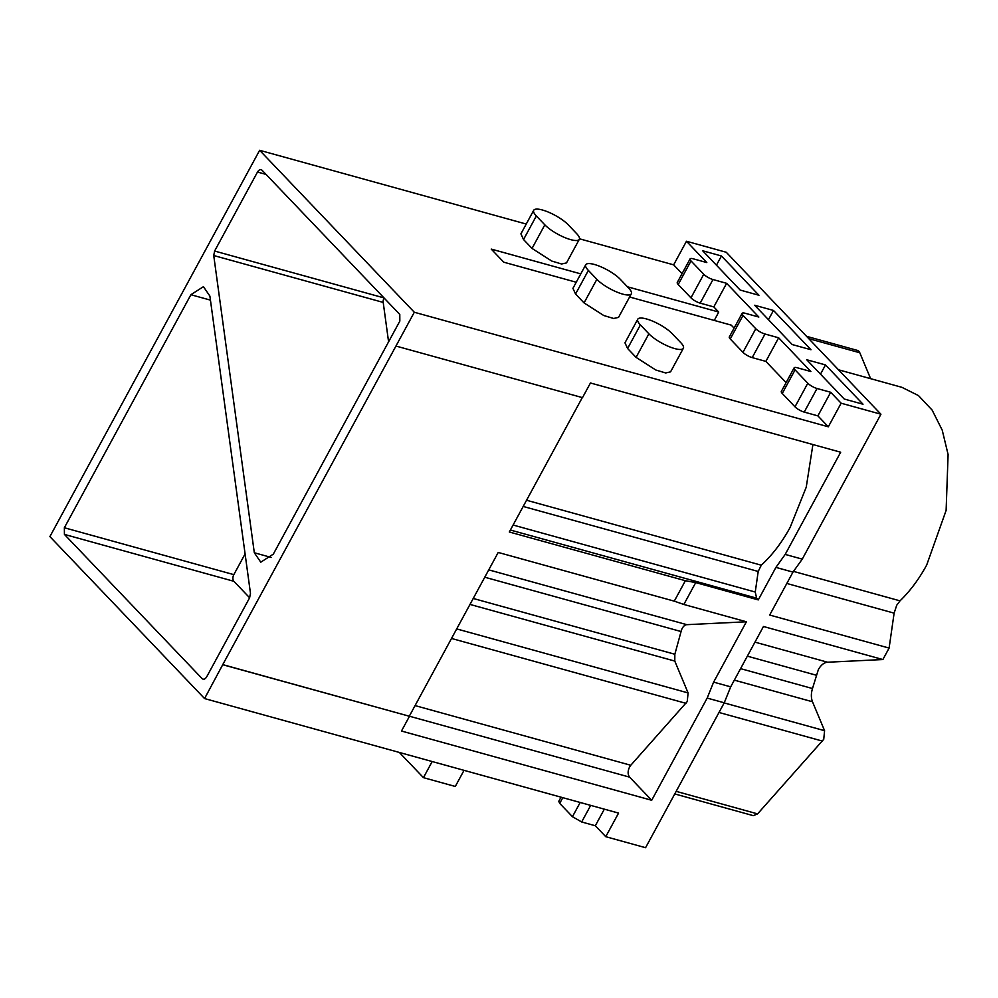 <?xml version="1.0" encoding="UTF-8"?>
<svg xmlns="http://www.w3.org/2000/svg" width="998" height="998" viewBox="0 0 998 998"><rect width="100%" height="100%" fill="white"/><g stroke="black" fill="none" stroke-linecap="round" stroke-linejoin="round"><path stroke-width="1.5" d="M526.233 224.051L259.642 150.299L49.9 536.6L204.565 698.563L222.766 664.618L409.292 716.227L498.214 552.443L674.274 601.158L685.376 580.711L695.718 582.595L758.268 599.898L775.92 567.388L785.189 554.414L840.678 452.219L590.454 382.983L582.495 397.641L395.957 346.044L414.307 312.249L828.315 426.795L817.873 415.867L830.685 392.276L841.127 403.204L828.315 426.795M685.376 580.711L509.317 531.996L582.296 397.591M526.557 500.248L761.287 565.192C772.29 555.1 781.921 542.475 790.179 527.318L806.234 487.211L812.921 444.534M761.287 565.192L758.206 571.467L755.249 592.026L756.621 598.164L510.39 530.038M758.268 599.898L756.621 598.164M785.189 554.414L802.255 559.13L880.935 414.22L841.127 403.204M222.766 664.618L395.957 346.044M775.92 567.388L792.986 572.104L769.683 615.042L889.106 648.076L882.881 659.541L763.458 626.495L730.686 686.849L713.62 682.133L746.392 621.779L683.842 604.464L695.718 582.595M792.986 572.104L802.255 559.13M880.935 414.22L726.27 252.269L686.462 241.254L706.809 262.561L693.161 258.794A7.535 2.058 28.5 0 0 690.08 258.894A7.535 2.058 28.5 0 0 691.015 260.927L703.752 274.263A7.535 2.058 28.5 0 0 712.984 279.54L726.631 283.32L758.842 317.04L745.194 313.272A7.535 2.058 28.5 0 0 742.1 313.372A7.535 2.058 28.5 0 0 743.036 315.405L755.785 328.741A7.535 2.058 28.5 0 0 765.004 334.018L778.652 337.798L810.863 371.518L797.215 367.751A7.535 2.058 28.5 0 0 794.121 367.85A7.535 2.058 28.5 0 0 795.069 369.884L807.806 383.22A7.535 2.058 28.5 0 0 817.038 388.496L830.685 392.276M758.954 295.258L740.192 290.069L702.679 250.785L721.442 255.975L758.954 295.258M810.987 349.737L792.212 344.547L754.7 305.263L773.475 310.453L810.987 349.737M844.246 399.025L806.721 359.742L825.496 364.931L863.008 404.215L844.246 399.025M734.091 328.13L731.222 325.123L629.601 297.005M576.245 282.247L503.741 262.187L491.253 249.101L580.786 273.876M627.418 286.775L718.722 312.037L713.82 306.91L700.172 303.13L712.984 279.54M690.08 258.894L677.268 282.484A7.535 2.058 28.5 0 0 678.203 284.505L690.953 297.853A7.535 2.058 28.5 0 0 700.172 303.13M682.071 273.652L673.65 264.844L579.489 238.796M259.642 150.299L414.307 312.249M817.873 415.867L804.226 412.087L817.038 388.496M794.121 367.85L781.322 391.441A7.535 2.058 28.5 0 0 782.257 393.462L794.994 406.81A7.535 2.058 28.5 0 0 804.226 412.087M786.112 382.608L765.853 361.388L752.205 357.608L765.004 334.018M742.1 313.372L729.301 336.962A7.535 2.058 28.5 0 0 730.237 338.983L742.974 352.331A7.535 2.058 28.5 0 0 752.205 357.608M683.368 348.277L670.556 371.867L665.641 372.953L655.823 370.009L636.075 357.384L648.887 333.794A21.108 5.763 28.5 0 0 668.623 346.431A21.108 5.763 28.5 0 0 683.368 348.277A21.108 5.763 28.5 0 0 680.736 342.613L672.24 333.719A21.108 5.763 28.5 0 0 652.505 321.082A21.108 5.763 28.5 0 0 637.759 319.235A21.108 5.763 28.5 0 0 640.392 324.899L648.887 333.794M637.759 319.235L624.96 342.825L627.592 348.489L636.075 357.384M533.718 210.279L520.906 233.869L523.538 239.532L532.034 248.427L551.769 261.052L561.587 263.996L566.502 262.911L579.314 239.32A21.108 5.763 28.5 0 0 576.682 233.657L568.186 224.762A21.108 5.763 28.5 0 0 548.451 212.137A21.108 5.763 28.5 0 0 533.718 210.279A21.108 5.763 28.5 0 0 536.338 215.955L544.833 224.837A21.108 5.763 28.5 0 0 564.569 237.474A21.108 5.763 28.5 0 0 579.314 239.32M585.739 264.757L572.927 288.347L575.559 294.011L584.055 302.905L603.79 315.53L613.62 318.474L618.535 317.389L631.335 293.799A21.108 5.763 28.5 0 0 628.703 288.135L620.22 279.24A21.108 5.763 28.5 0 0 600.472 266.616A21.108 5.763 28.5 0 0 585.739 264.757A21.108 5.763 28.5 0 0 588.371 270.421L596.866 279.315A21.108 5.763 28.5 0 0 616.602 291.952A21.108 5.763 28.5 0 0 631.335 293.799M64.421 534.404L64.359 527.755L190.892 294.722L203.43 286.675L209.892 296.094L250.473 593.323L249.6 597.814L206.711 676.806C205.176 679.214 203.629 679.8 202.083 678.565L64.421 534.404L233.881 581.298A4.978 3.094 -74.5 0 1 233.831 574.636L245.096 553.915M203.031 679.151L204.166 679.151M399.786 314.445L399.836 321.106L273.315 554.139L260.777 562.186L254.315 552.755L213.734 255.525L214.607 251.047L257.496 172.043C259.031 169.635 260.565 169.049 262.112 170.284L399.786 314.445M261.164 169.697L262.112 170.284M409.292 716.227L222.903 664.768M204.565 698.563L618.573 813.096L605.761 836.686L645.569 847.701L724.249 702.792L707.183 698.076L651.694 800.271L401.47 731.035L409.43 716.377M473.227 598.463L674.848 654.251L681.073 631.534A7.535 4.691 105.5 0 1 682.233 628.341A7.535 4.691 105.5 0 1 686.836 624.673L746.392 621.779M674.274 601.158L683.842 604.464M724.249 702.792L730.686 686.849M713.62 682.133L707.183 698.076M882.881 659.541L827.579 662.223C824.036 662.56 820.967 665.005 818.372 669.558L812.484 688.533C810.987 693.485 811 697.901 812.497 701.769L824.585 730.686L823.737 739.306L757.582 813.881L753.278 815.653L674.773 793.934M806.546 336.326L857.407 350.398A7.535 4.691 105.5 0 1 859.789 352.756L870.618 378.666M793.497 571.38L900.009 600.846C910.114 591.078 918.996 579.164 926.668 565.08L946.116 510.415L948.1 454.514L942.224 430.15L932.157 410.116L918.447 395.57L901.905 387.324L838.495 369.784M900.009 600.846L896.715 605.262L894.121 613.146L889.106 648.076M674.848 654.251L674.785 661.075L469.996 604.426M415.068 705.586L630.773 765.266L687.248 701.544L688.096 692.924L674.785 661.075M630.773 765.266L629.538 767.063C627.642 771.142 627.667 774.51 629.613 777.143L409.317 716.19M651.694 800.271L629.613 777.143M673.65 264.844L686.462 241.254M713.82 306.91L726.631 283.32M714.294 320.433L718.722 312.037M765.853 361.388L778.652 337.798M716.439 265.194L721.442 255.975M768.46 319.672L773.475 310.453M820.493 374.15L825.496 364.931M249.625 597.777L233.881 581.298M388.584 341.827L383.207 302.419L213.734 255.525M384.055 297.978A5.052 3.144 -74.5 0 0 383.207 302.419M605.761 836.686L595.319 825.758L581.672 821.978L590.679 805.386M561.026 797.177L558.768 801.332L559.703 803.353L572.453 816.701L581.672 821.978M595.319 825.758L604.326 809.166M464.033 770.344L455.288 786.461L423.439 777.654L432.184 761.536M399.375 752.455L423.439 777.654M513.109 525.035L755.249 592.026M758.206 571.467L523.189 506.448M488.758 569.87L686.836 624.673M827.579 662.223L754.962 642.138M786.823 583.456L894.121 613.146M808.742 338.634L859.789 352.756M794.994 406.81L807.806 383.22M678.203 284.505L691.015 260.927M690.953 297.853L703.752 274.263M730.237 338.983L743.036 315.405M742.974 352.331L755.785 328.741M782.257 393.462L795.069 369.884M627.592 348.489L640.392 324.899M523.538 239.532L536.338 215.955M544.833 224.837L532.034 248.427M575.559 294.011L588.371 270.421M596.866 279.315L584.055 302.905M233.831 574.636L64.371 527.755M210.441 300.124L190.892 294.722M271.144 557.42L254.315 552.755M383.993 297.903L214.607 251.047M266.067 174.413L257.496 172.043M484.766 577.218L681.073 631.534M451.52 638.458L686 703.341M456.71 628.915L688.096 692.924M676.17 791.352L757.582 813.881M718.997 712.472L822.489 741.102M724.186 702.916L824.585 730.686M734.328 680.137L812.497 701.769M740.578 668.635L812.484 688.533M747.352 656.16L816.214 675.209M559.703 803.353L562.797 797.664M572.453 816.701L580.175 802.479"/></g></svg>
